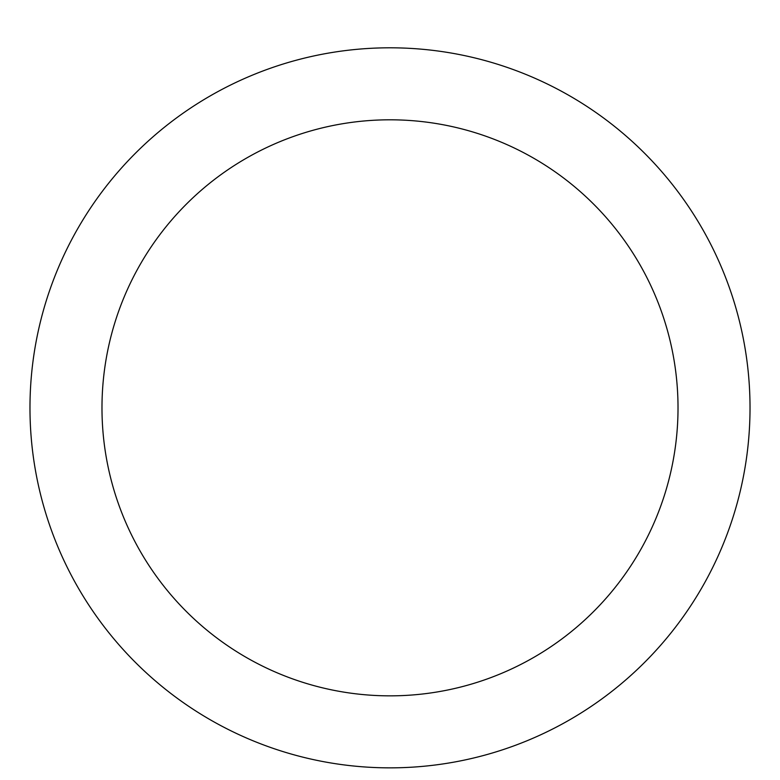 <?xml version="1.0" encoding="UTF-8"?>
<svg xmlns="http://www.w3.org/2000/svg" width="780" height="780" viewBox="0 0 780 780"><rect width="100%" height="100%" fill="white"/><g stroke="black" fill="none" stroke-linecap="round" stroke-linejoin="round"><path stroke-width="1.17" d="M390 47.804A360.029 360.029 0 0 1 701.795 587.837A360.029 360.029 0 0 1 78.205 587.837A360.029 360.029 0 0 1 390 47.804M390 119.808A288.025 288.025 0 0 1 639.434 551.84A288.025 288.025 0 0 1 140.566 551.84A288.025 288.025 0 0 1 390 119.808"/></g></svg>
